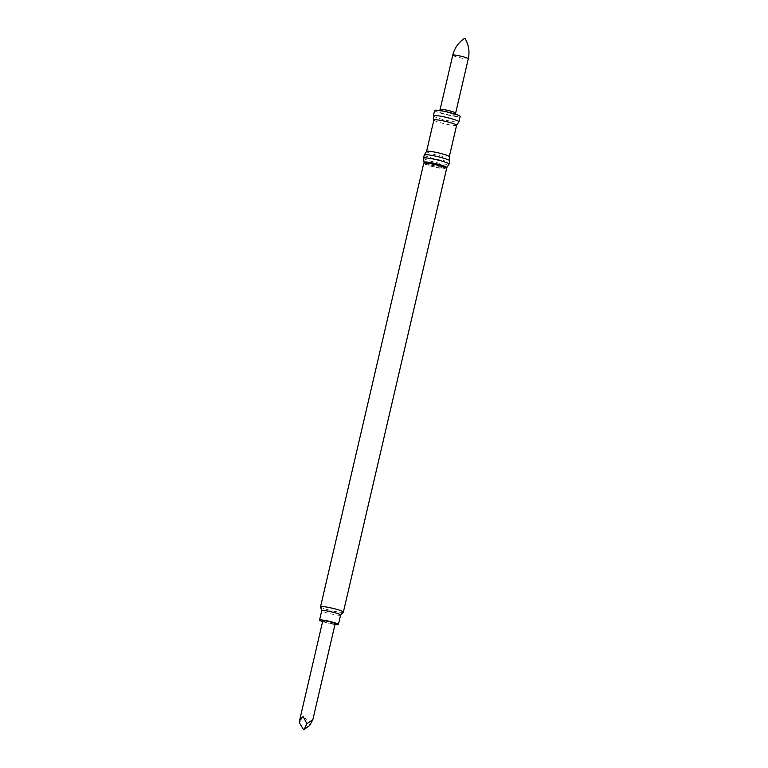 <?xml version="1.0" encoding="UTF-8"?>
<svg xmlns="http://www.w3.org/2000/svg" width="768" height="768" viewBox="0 0 768 768"><rect width="100%" height="100%" fill="white"/><g stroke="black" fill="none" stroke-linecap="round" stroke-linejoin="round"><path stroke-width="0.58" stroke-dasharray="3.84 2.88" d="M428.381 165.158A9.85 1.066 13.1 0 1 425.578 163.709A9.85 1.066 13.1 0 1 431.606 164.112A9.85 1.066 13.1 0 1 441.946 166.733A9.85 1.066 13.1 0 1 444.758 168.173A9.85 1.066 13.1 0 1 438.73 167.779A9.85 1.066 13.1 0 1 428.381 165.158M446.592 168.605A11.731 1.277 13.1 0 1 434.88 167.184A11.731 1.277 13.1 0 1 423.744 163.286M343.344 612.173A11.731 1.277 13.1 0 1 331.67 610.685A11.731 1.277 13.1 0 1 320.544 606.874M340.589 615.101L340.56 615.13A9.677 1.046 13.1 0 1 330.922 613.891A9.677 1.046 13.1 0 1 321.734 610.752L321.725 610.714M334.982 624.509A9.677 1.046 13.1 0 1 322.589 621.629M322.771 620.861A6.365 0.691 -166.9 0 0 322.982 621.11A6.365 0.691 -166.9 0 0 329.702 623.174A6.365 0.691 -166.9 0 0 335.165 623.741M425.827 162.643A9.85 1.066 -166.9 0 0 435.178 165.917A9.85 1.066 -166.9 0 0 445.008 167.107M425.002 163.008A11.702 1.267 -166.9 0 0 435.13 166.109A11.702 1.267 -166.9 0 0 445.574 167.798M423.514 158.208A13.114 1.421 -166.9 0 0 435.965 162.509A13.114 1.421 -166.9 0 0 449.03 164.15M424.262 154.934A13.114 1.421 -166.9 0 0 436.714 159.293A13.114 1.421 -166.9 0 0 449.808 160.886M426.566 151.411L426.557 151.44A11.674 1.267 -166.9 0 0 437.635 155.318A11.674 1.267 -166.9 0 0 449.299 156.73L449.299 156.73M433.872 120.019L433.872 120.038A11.674 1.267 -166.9 0 0 444.96 123.869A11.674 1.267 -166.9 0 0 456.595 125.328L456.605 125.309M433.363 115.891A13.114 1.421 -166.9 0 0 445.814 120.192A13.114 1.421 -166.9 0 0 458.88 121.834M434.611 110.486A13.114 1.421 -166.9 0 0 447.062 114.835A13.114 1.421 -166.9 0 0 460.147 116.429M299.328 722.774C303.59 715.987 307.046 716.89 309.696 725.472M454.397 114.259A10.176 1.104 -166.9 0 0 437.798 110.957A10.176 1.104 -166.9 0 0 449.952 115.142A10.176 1.104 -166.9 0 0 454.397 114.259M440.122 109.507A7.968 0.864 -166.9 0 0 447.686 112.157A7.968 0.864 -166.9 0 0 455.635 113.117M452.765 55.19A7.968 0.864 -166.9 0 0 460.32 57.84A7.968 0.864 -166.9 0 0 468.278 58.8M425.731 163.037L425.578 163.709M444.912 167.501L444.758 168.173M439.565 110.506L438.71 110.986C438.134 111.034 439.075 110.534 447.533 112.368L456.25 115.075L455.693 114.259"/><path stroke-width="1.15" d="M321.725 610.714L320.544 606.874A11.731 1.277 13.1 0 1 320.534 606.787L423.744 163.286A11.731 1.277 13.1 0 1 430.925 163.757A11.731 1.277 13.1 0 1 443.242 166.877A11.731 1.277 13.1 0 1 446.592 168.605L343.382 612.106A11.731 1.277 13.1 0 1 343.344 612.173L340.589 615.101M320.534 606.787A11.731 1.277 13.1 0 1 327.725 607.258A11.731 1.277 13.1 0 1 340.042 610.378A11.731 1.277 13.1 0 1 343.382 612.106M321.734 610.752A9.677 1.046 13.1 0 1 321.734 610.675A9.677 1.046 13.1 0 1 327.667 611.069A9.677 1.046 13.1 0 1 337.834 613.642A9.677 1.046 13.1 0 1 340.589 615.062A9.677 1.046 13.1 0 1 340.56 615.13M322.589 621.629A9.677 1.046 13.1 0 1 319.536 620.102A9.677 1.046 13.1 0 1 325.469 620.496A9.677 1.046 13.1 0 1 335.635 623.069A9.677 1.046 13.1 0 1 338.4 624.49A9.677 1.046 13.1 0 1 334.982 624.509M304.224 729.389L309.696 725.472L312.826 719.731L335.165 623.741A6.365 0.691 -166.9 0 0 333.35 622.81A6.365 0.691 -166.9 0 0 326.669 621.11A6.365 0.691 -166.9 0 0 322.771 620.861L299.76 719.741L299.328 722.774L303.35 729.283L304.224 729.389L306.912 723.648L303.158 716.582L299.76 719.741M444.912 167.501L445.008 167.107A9.85 1.066 -166.9 0 0 442.195 165.658A9.85 1.066 -166.9 0 0 431.856 163.037A9.85 1.066 -166.9 0 0 425.827 162.643L425.731 163.037M445.574 167.798A11.702 1.267 -166.9 0 0 446.794 167.568A11.702 1.267 -166.9 0 0 443.472 165.802A11.702 1.267 -166.9 0 0 430.973 162.653A11.702 1.267 -166.9 0 0 424.013 162.269A11.702 1.267 -166.9 0 0 425.002 163.008M446.794 167.568L449.03 164.15A13.114 1.421 -166.9 0 0 449.059 164.093A13.114 1.421 -166.9 0 0 445.315 162.163A13.114 1.421 -166.9 0 0 431.549 158.678A13.114 1.421 -166.9 0 0 423.514 158.15A13.114 1.421 -166.9 0 0 423.514 158.208L424.013 162.269M449.059 164.093L449.808 160.886A13.114 1.421 -166.9 0 0 449.808 160.829A13.114 1.421 -166.9 0 0 446.064 158.957A13.114 1.421 -166.9 0 0 432.528 155.51A13.114 1.421 -166.9 0 0 424.291 154.886A13.114 1.421 -166.9 0 0 424.262 154.934L423.514 158.15M456.595 125.328A11.674 1.267 -166.9 0 0 456.614 125.28L449.299 156.701A11.674 1.267 -166.9 0 0 449.299 156.682A11.674 1.267 -166.9 0 0 445.968 155.011A11.674 1.267 -166.9 0 0 433.92 151.949A11.674 1.267 -166.9 0 0 426.576 151.392A11.674 1.267 -166.9 0 0 426.557 151.44M456.614 125.28A11.674 1.267 -166.9 0 0 453.283 123.562A11.674 1.267 -166.9 0 0 441.024 120.461A11.674 1.267 -166.9 0 0 433.872 119.99A11.674 1.267 -166.9 0 0 433.872 120.038M456.605 125.309L458.88 121.834A13.114 1.421 -166.9 0 0 458.909 121.786A13.114 1.421 -166.9 0 0 455.165 119.856A13.114 1.421 -166.9 0 0 441.398 116.362A13.114 1.421 -166.9 0 0 433.363 115.834A13.114 1.421 -166.9 0 0 433.363 115.891L433.872 120.019L426.566 151.411L424.291 154.886M458.909 121.786L460.147 116.429A13.114 1.421 -166.9 0 0 456.413 114.499A13.114 1.421 -166.9 0 0 442.637 111.005A13.114 1.421 -166.9 0 0 434.611 110.486L433.363 115.834M312.826 719.731L306.912 723.648M304.55 729.6L303.35 729.283M455.693 114.259L455.635 113.117A7.968 0.864 -166.9 0 0 453.37 111.946A7.968 0.864 -166.9 0 0 444.998 109.824A7.968 0.864 -166.9 0 0 440.122 109.507L439.565 110.506M455.635 113.117L468.278 58.8A7.968 0.864 -166.9 0 0 466.003 57.629A7.968 0.864 -166.9 0 0 457.642 55.507A7.968 0.864 -166.9 0 0 452.765 55.19L440.122 109.507M338.4 624.49L340.589 615.062M319.536 620.102L321.734 610.675M449.299 156.682L449.808 160.829M452.765 55.19C454.474 48.125 458.41 42.528 464.563 38.4M468.278 58.8C469.853 51.706 468.797 44.947 465.101 38.525"/></g></svg>
